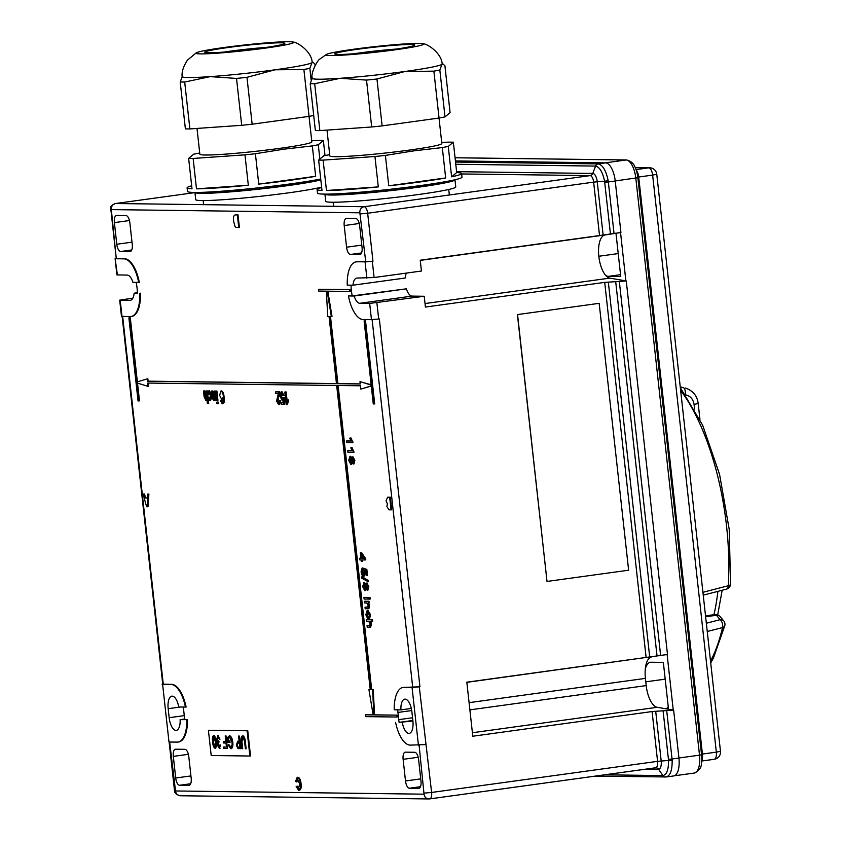 <?xml version="1.0" encoding="UTF-8"?>
<svg xmlns="http://www.w3.org/2000/svg" width="841" height="841" viewBox="0 0 841 841"><rect width="100%" height="100%" fill="white"/><g stroke="black" fill="none" stroke-linecap="round" stroke-linejoin="round"><path stroke-width="1.26" d="M137.335 292.752L134.129 293.194L137.335 293.131A21.803 9.198 -97.8 0 0 137.03 287.727A21.803 9.198 -97.8 0 0 136.158 282.408M219.964 739.281L218.692 737L217.251 739.596L218.954 741.794L218.145 745.147L219.165 746.966L219.858 745.031L220.573 745.2L219.343 748.416L217.451 745.189L217.914 742.698L216.558 739.575L217.903 735.633L219.985 739.218L219.312 739.365L217.945 737.094L218.513 737.021M225.861 741.552L225.23 735.896L225.998 735.896L227.385 748.522L223.78 748.479L223.622 747.018L226.471 747.06L226.019 743.013L223.59 742.981L223.433 741.52L226.513 741.468L225.893 735.896M230.676 747.271L232.116 744.8L232.042 742.288L229.551 737.242L228.163 738.545L228.426 740.942L229.887 740.963L230.045 742.414L227.827 742.393L227.312 737.715L229.33 735.78C231.096 736.033 232.253 738.188 232.799 742.235C233.178 746.324 232.515 748.49 230.812 748.732L228.195 744.979L228.847 744.579L231.023 747.228M231.328 747.186L232.768 744.716L232.694 742.193L229.929 737.189M239.138 741.236L238.56 736.064L239.328 736.075L240.726 748.7L237.919 748.543L236.289 745.01L237.814 741.226L239.79 741.152L239.233 736.075M249.882 756.017L247.096 730.766L208.41 730.272L247.748 730.682L250.534 755.922L249.882 756.017L211.196 755.523L208.41 730.272M246.129 748.669L245.236 741.489L243.522 737.483L242.87 737.568L241.945 741.541L242.734 748.721L241.977 748.711L241.167 741.447C240.715 737.977 241.199 736.138 242.629 735.949C244.121 736.138 245.025 737.988 245.341 741.499L246.14 748.763L245.372 748.753L244.584 741.573L243.186 737.525M213.688 735.581L215.033 736.811L216.126 741.993C216.684 745.504 216.337 747.628 215.096 748.364C213.688 747.586 212.878 745.452 212.657 741.941C212.1 738.43 212.447 736.317 213.688 735.581L213.54 735.591M387.701 497.22L390.319 497.168L391.717 509.793L389.036 509.856L386.881 506.555L387.396 503.854L386.04 500.815L387.638 497.231L389.667 497.252L391.065 509.877M147.417 494.14L148.878 494.056L148.121 506.65L146.607 506.734L143.065 494.077L143.874 494.088L144.915 497.988L147.228 498.019L147.417 494.14L148.226 494.151L147.469 506.745M143.065 494.077L144.526 494.003L145.567 497.893L147.228 497.914M350.361 456.295L351.832 457.388M352.957 456.81L354.87 460.342L353.998 463.896L353.231 463.99L351.959 462.108L350.823 464.442L348.731 460.384L349.951 456.358L351.591 458.776L352.463 456.873L354.219 460.426L353.231 463.99M352.432 463.359L351.054 464.411M347.732 450.671L351.948 450.723L350.834 447.801L351.485 447.717L352.127 447.717L353.977 452.269L347.911 452.29L347.732 450.671L351.895 450.629M346.66 440.957L350.876 441.02L349.761 438.098L350.413 438.003L351.054 438.014L352.905 442.555L346.839 442.576L346.66 440.957L350.823 440.915M205.992 391.002L206.686 391.012L208.074 403.638L207.38 403.627L206.875 399.023L205.866 400.379L204.132 396.784L203.49 390.97L204.184 390.981L204.815 396.71L205.856 398.918L206.539 395.953L205.992 391.002L207.338 390.928L207.601 393.273M207.706 394.282L208.063 397.488L209.356 397.257L210.387 398.886M208.105 397.888L208.726 403.543L208.074 403.638M206.991 400.095L206.066 400.348M203.49 390.97L204.836 390.897L205.467 396.626L206.518 398.834M209.682 392.242L208.957 394.334L207.601 394.261L208.852 390.876L209.504 390.792L211.795 395.554L210.702 400.327L209.903 400.432L208.021 397.499M211.406 391.076L212.1 391.086L212.71 396.595L213.772 399.023L214.455 396.048L213.908 391.107L215.254 391.023L216.274 400.253L214.928 400.327L214.781 399.044L213.74 400.474L212.226 398.235L211.406 391.076L212.752 390.991L213.362 396.5L214.423 398.939M214.907 400.19L213.971 400.442M216.221 391.033L216.915 391.044L217.935 400.274L216.589 400.348L215.569 391.128L216.221 391.033M217.441 402.04L218.134 402.051L218.313 403.669L216.967 403.754L216.789 402.135L217.441 402.04M221.278 390.981L221.53 390.949C222.97 391.538 223.832 393.567 224.095 397.036L224.095 402.313L223.033 403.712L222.213 403.817L220.289 400.558L220.962 400.411L222.098 402.366L222.644 401.998L222.823 397.804L221.698 399.454L219.638 395.333L220.878 391.033C222.318 391.622 223.17 393.662 223.443 397.131L223.443 402.408L222.213 403.817M220.962 400.411L221.614 400.316L222.749 402.271M222.939 399.076L221.898 399.422M131.753 249.977L120.673 251.501L129.956 251.627A7.264 3.07 82.2 0 0 130.155 251.606A7.264 3.07 82.2 0 0 132.258 244.447L129.861 222.812A7.264 3.07 82.2 0 0 125.971 215.559L116.689 215.443A7.264 3.07 82.2 0 0 116.5 215.454A7.264 3.07 82.2 0 0 114.387 222.613L116.783 244.247L132.005 242.155M120.673 251.501A7.264 3.07 82.2 0 1 116.783 244.247M361.556 252.931L350.476 254.466L359.759 254.581A7.264 3.07 82.2 0 0 359.959 254.571A7.264 3.07 82.2 0 0 362.061 247.412L359.675 225.766A7.264 3.07 82.2 0 0 355.775 218.513L346.492 218.397A7.264 3.07 82.2 0 0 346.303 218.408A7.264 3.07 82.2 0 0 344.2 225.567L346.587 247.212L361.809 245.109M350.476 254.466A7.264 3.07 82.2 0 1 346.587 247.212M140.51 293.173A29.078 12.268 82.2 0 1 131.711 316.416A29.078 12.268 82.2 0 1 131.385 316.447M184.6 719.034L180.132 719.644A12.72 5.372 -97.8 0 1 176.305 730.377A12.72 5.372 -97.8 0 1 169.157 717.699L168.168 708.69A12.72 5.372 -97.8 0 1 171.848 696.159A12.72 5.372 -97.8 0 1 178.744 707.018L186.113 707.018A29.078 12.268 -97.8 0 0 171.543 684.322L162.744 684.143L122.145 316.447M178.366 742.014A29.078 12.268 -97.8 0 0 178.691 741.983A29.078 12.268 -97.8 0 0 187.511 719.644L184.642 719.602A21.803 9.198 -97.8 0 0 184.41 716.9L183.622 709.688A21.803 9.198 -97.8 0 0 183.264 707.081M397.73 709.836A21.803 9.198 82.2 0 0 397.951 712.443L398.739 719.654A21.803 9.198 82.2 0 0 399.118 722.366L412.91 721.042M403.344 687.423A29.078 12.268 82.2 0 1 403.669 687.37A29.078 12.268 82.2 0 1 404.447 687.318L412.721 687.423L372.121 319.643M351.065 285.183A21.803 9.198 82.2 0 0 352.253 295.895L348.426 295.948A29.078 12.268 -97.8 0 0 363.175 319.548L371.459 319.654L369.672 303.422L424.221 296.263L425.409 307.06L604.711 282.376L626.261 280.957L609.851 278.119A21.803 9.198 -97.8 0 1 598.834 256.421A21.803 9.198 -97.8 0 1 605.089 234.944L620.921 232.526L615.234 181.004L608.337 181.95L614.035 233.472L620.921 232.526M356.805 261.845L372.311 261.309L374.098 277.541L357.057 278.056A12.72 5.372 -97.8 0 0 356.71 278.077A12.72 5.372 -97.8 0 0 352.957 285.204L347.238 285.131A29.078 12.268 -97.8 0 1 356.027 261.887A29.078 12.268 -97.8 0 1 356.805 261.845L357.467 261.751A29.078 12.268 -97.8 0 0 356.679 261.803A29.078 12.268 -97.8 0 0 356.353 261.856M357.467 261.751L365.74 261.856L359.864 212.805L111.327 209.609L116.279 258.65L124.563 258.755A29.078 12.268 82.2 0 1 139.312 282.355L132.941 282.376A12.72 5.372 82.2 0 0 127.243 275.091L116.899 274.891L115.112 258.66L117.425 274.965M420.489 786.692L409.399 788.227L418.692 788.343A7.264 3.07 82.2 0 0 418.881 788.332A7.264 3.07 82.2 0 0 420.984 781.173L418.597 759.528A7.264 3.07 82.2 0 0 414.708 752.274L405.425 752.159A7.264 3.07 82.2 0 0 405.225 752.169A7.264 3.07 82.2 0 0 403.123 759.328L405.509 780.974L420.731 778.871M409.399 788.227A7.264 3.07 82.2 0 1 405.509 780.974M190.676 783.738L179.596 785.263L188.889 785.389A7.264 3.07 82.2 0 0 189.078 785.368A7.264 3.07 82.2 0 0 191.18 778.209L188.794 756.574A7.264 3.07 82.2 0 0 184.904 749.32L175.622 749.205A7.264 3.07 82.2 0 0 175.422 749.215A7.264 3.07 82.2 0 0 173.32 756.374L175.706 778.009L190.928 775.917M179.596 785.263A7.264 3.07 82.2 0 1 175.706 778.009M374.581 714.85L397.015 715.134L373.93 714.934L374.581 714.85L373.215 689.62L371.68 689.599L338.103 385.504M397.015 715.134L397.215 716.942L396.563 717.026L365.614 716.627L365.415 714.829L373.141 714.829M370.24 689.578L368.936 689.662L370.25 689.683L336.673 385.483L147.669 383.054L148.037 386.376L148.689 386.282L148.331 383.065M147.207 378.87L147.858 378.786L148.121 381.162L147.469 381.246L147.207 378.87L136.736 382.056L129.661 317.909L128.883 317.898L138.05 400.936L139.48 400.852L137.525 383.128M137.377 381.867L130.313 317.824L128.883 317.898M148.121 381.162L336.463 383.58M327.811 291.186L332.006 316.342L331.354 316.437L327.138 291.175L349.583 291.459L349.383 289.661L350.035 289.567L318.434 289.262L318.634 291.06L326.371 291.165L327.727 316.395L329.041 316.405L336.474 383.685L147.469 381.246M350.035 289.567L350.234 291.375L349.583 291.459M364.1 320.926L365.53 320.852L364.1 320.926L371.186 385.073L359.99 381.614L360.253 383.99L337.241 383.696L337.893 383.601L330.481 316.426M337.893 383.601L360.242 383.885M371.154 384.779L359.99 381.614M365.53 320.852L374.697 403.88L373.267 403.964L371.28 385.935L360.821 389.11L371.291 386.04M284.805 392.022L285.498 392.032L286.581 401.861L287.633 400.022L287.79 401.514L286.192 404.647L284.805 392.022L286.15 391.938L287.117 400.705M287.633 400.022L288.284 399.927L288.442 401.42L287.296 404.563L286.644 404.647M281.746 391.759L284.1 395.302L282.765 395.543L281.42 393.273M282.177 393.178L281.409 396.1L282.797 398.844M281.525 393.273L280.757 396.195L282.145 398.939L282.944 397.814L284.311 397.898L284.468 404.363L281.251 404.416L281.073 402.797L283.07 402.723M283.638 399.464L282.113 400.39L280.074 396.279L280.158 393.325L282.019 391.727M275.501 391.895L279.044 391.948L277.267 401.031L278.487 403.091L279.254 400.831L279.969 401.01L278.623 404.542L276.573 401.041L278.329 393.556L275.68 393.514L275.501 391.895L279.696 391.853L277.919 400.947L279.138 402.997M279.254 400.831L280.621 400.915L279.464 404.437L278.623 404.542M359.612 558.287L360.926 558.308L360.326 552.8L361.02 552.81L365.141 559.98L361.809 559.927L361.987 561.546L361.283 561.546L361.104 559.927L359.79 559.906L359.612 558.287L360.915 558.203M360.326 552.8L361.672 552.726L365.667 558.75L365.793 559.885L365.141 559.98M362.471 559.938L362.639 561.462L361.987 561.546M362.145 568.022L361.672 571.933L363.217 574.498L364.1 571.975L363.27 568.19L366.192 569.525L366.855 575.507L366.161 575.507L365.646 570.839L364.174 570.177L364.784 572.427L363.438 576.117L362.061 575.128L361.052 571.922L362.145 568.022L362.797 567.927L363.039 569.546L362.324 571.848L363.869 574.403M363.27 568.19L366.844 569.431L367.506 575.423L366.855 575.507M364.826 570.082L365.436 572.343L364.258 576.011L363.438 576.117M362.324 576.81L368.127 580.437L368.274 581.772L361.809 578.24L361.662 576.894L362.324 576.81M364.29 582.529L365.761 583.612M366.886 583.034L368.81 586.566L367.927 590.119L367.16 590.224L365.898 588.332L364.763 590.676L362.671 586.608L363.89 582.582L365.53 585L366.392 583.097L368.148 586.661L367.16 590.224M366.371 589.583L364.983 590.645M369.315 597.425L370.008 597.436L370.187 599.044L368.831 599.128L368.652 597.509L369.315 597.425M364.584 597.362L368.547 597.415L368.726 599.034L364.111 599.065L363.932 597.446L364.584 597.362M365.005 607.16L367.37 607.191L368.2 605.352L366.665 602.976L364.542 602.955L364.363 601.336L365.015 601.241L368.978 601.294L369.157 602.913L367.948 602.997L368.884 605.814L369.535 605.72L368.905 608.642L365.183 608.779L365.005 607.16L367.853 607.097M368.6 602.902L369.535 605.72M368.2 612.111L367.044 614.561L368.295 618.419L367.643 618.503L365.772 614.697L367.349 610.587L368.001 610.492L370.524 614.655L369.672 618.272L369.02 618.366L369.241 614.75L367.338 612.216M367.044 625.609L369.504 625.641L370.24 623.791L368.705 621.425L366.581 621.404L366.403 619.785L367.054 619.691L372.468 619.764L372.647 621.383L370.019 621.446L370.902 624.159L371.554 624.075L370.618 627.155L367.223 627.228L367.044 625.609L369.882 625.546M370.671 621.352L371.554 624.075M298.092 778.724L296.926 781.857L295.464 781.52L297.209 777.347L297.861 777.263C299.564 777.62 300.647 779.828 301.099 783.865C301.488 787.744 300.899 789.857 299.312 790.204L298.66 790.298L296.158 786.598L297.535 786.135L299.186 788.753M235.501 214.886L238.003 214.844L239.391 227.459L235.911 227.333L235.028 226.418L233.609 221.257C233.157 217.209 233.756 215.096 235.406 214.907L237.351 214.928L238.739 227.554M110.991 210.681L116.279 258.65M411.323 708.448L400.915 709.878L394.198 709.793A29.078 12.268 82.2 0 1 403.018 687.454A29.078 12.268 82.2 0 1 403.796 687.412L419.943 686.782L412.721 687.423M419.291 686.876L431.612 792.453L657.588 761.347L652.09 711.549L472.789 736.232L466.829 682.188L657.031 655.938L615.759 282.155M376.884 302.781L378.681 319.012L379.333 318.918L419.943 686.782M352.957 285.204L405.183 278.014A12.72 5.372 82.2 0 1 406.445 273.083M374.098 277.541L421.436 271.023L420.237 260.226L599.538 235.543L593.641 182.14L367.664 213.246L372.962 261.215L365.74 261.856M678.929 757.983L699.512 755.155L635.807 178.113A18.176 7.664 -97.8 0 0 626.082 159.979L605.11 162.87L455.423 160.936L605.499 162.87A18.176 7.664 82.2 0 1 615.234 181.004M466.839 682.345L667.502 654.487L626.261 280.957M651.67 656.905A21.803 9.198 -97.8 0 0 645.415 678.382L646.214 685.594A21.803 9.198 -97.8 0 0 657.231 707.292L673.641 710.13L678.939 758.046A18.176 7.664 82.2 0 1 673.673 775.949L665.925 776.989C670.182 776.054 672.264 770.503 672.159 760.348L672.043 758.992L678.939 758.046M139.848 293.267A29.078 12.268 82.2 0 1 131.059 316.5A29.078 12.268 82.2 0 1 130.281 316.552L121.482 316.363L119.685 300.142L132.878 298.124M673.641 710.13L655.707 711.297L661.184 760.968A8.357 3.522 82.2 0 1 658.545 769.221L662.876 775.57C666.745 774.719 668.627 769.683 668.532 760.453L657.588 761.347A6.539 2.765 -97.8 0 1 655.696 767.791L655.959 767.77A3.637 3.29 -89.3 0 1 658.545 769.221L646.466 769.063M652.09 711.549L655.707 711.297M610.44 233.977L604.584 181.257L597.247 181.761L603.123 235.038L614.035 233.472M619.375 281.903L660.616 655.433L657.031 655.938M660.616 655.433L667.502 654.487M372.311 261.309L372.962 261.215M603.123 235.038L599.538 235.543M608.148 180.605L604.584 181.257C602.64 172.079 599.644 167.023 595.596 166.076L595.512 166.076A3.637 3.29 -89.3 0 1 598.14 163.89L598.235 163.89C602.703 164.92 606.014 170.492 608.148 180.605L608.337 181.95L604.742 182.329M352.253 295.895L406.382 288.831A12.72 5.372 82.2 0 0 412.069 296.106L424.221 296.263M399.118 722.366L412.847 720.474M348.426 295.948L354.156 296.021L406.382 288.831M354.156 296.021A12.72 5.372 -97.8 0 0 359.843 303.296L369.672 303.422M400.915 709.878A12.72 5.372 82.2 0 1 404.742 699.155A12.72 5.372 82.2 0 1 411.901 711.822L412.889 720.842A12.72 5.372 82.2 0 1 409.21 733.373A12.72 5.372 82.2 0 1 402.313 722.503M180.132 719.644L187.511 719.644M134.129 293.194A12.72 5.372 82.2 0 1 130.376 300.321A12.72 5.372 82.2 0 1 130.04 300.342L130.712 300.248M119.685 300.142L130.04 300.342M185.462 707.113A29.078 12.268 -97.8 0 0 170.891 684.416L162.618 684.301L168.988 742.014L162.618 684.301M168.988 742.014L177.262 742.119A29.078 12.268 -97.8 0 0 178.04 742.067A29.078 12.268 -97.8 0 0 186.86 719.728M162.734 684.006L162.092 684.227M425.662 744.579L410.166 745.115A29.078 12.268 82.2 0 1 395.596 722.419M378.681 319.012L371.459 319.654M115.627 258.744L123.911 258.849A29.078 12.268 82.2 0 1 138.66 282.45M115.743 258.439L115.112 258.66M373.93 714.934L372.563 689.704L373.215 689.62M372.563 689.704L371.68 689.599M371.028 689.694L337.441 385.493L360.453 385.788L360.821 389.11M364.878 320.936L374.045 403.974M337.241 383.696L329.819 316.416L331.354 316.437M349.383 289.661L318.434 289.262M129.661 317.909L130.313 317.824M138.828 400.947L136.831 382.907L148.037 386.376M365.415 714.829L373.152 714.924L368.936 689.662M396.363 715.228L396.563 717.026M287.79 401.514L288.442 401.42M285.498 392.032L286.15 391.938M281.861 391.738L281.209 391.822L283.438 395.396L284.1 395.302M281.073 402.797L283.07 402.828L282.986 399.559L282.113 400.39M282.944 397.814L284.311 397.898M283.659 397.982L283.816 404.447M280.757 396.195L281.409 396.1M283.438 395.396L282.765 395.543M279.969 401.01L280.621 400.915M277.267 401.031L277.919 400.947M278.234 396.647L278.897 396.563M279.086 393.062L279.748 392.978M279.044 391.948L279.696 391.853M222.466 399.349L221.698 399.454M223.443 402.408L224.095 402.313M223.443 397.131L224.095 397.036M221.362 401.704L222.013 401.62M216.789 402.135L218.134 402.051M217.483 402.145L217.661 403.764M215.569 391.128L216.915 391.044M216.263 391.139L217.283 400.358M213.908 391.107L215.254 391.023M212.1 391.086L212.752 390.991M214.529 400.379L213.74 400.474M214.602 391.118L215.622 400.337M208.705 397.341L209.735 398.97L210.46 395.68L208.946 392.337M209.031 392.337L208.305 394.429M209.356 390.802L208.705 390.897L211.144 395.638L211.795 395.554M211.144 395.638L209.903 400.432M206.686 391.012L207.338 390.928M204.815 396.71L205.467 396.626M204.184 390.981L204.836 390.897M206.634 400.274L205.866 400.379M349.761 438.098L350.403 438.098L352.137 441.609L352.789 441.514M352.137 441.609L352.253 442.65M350.403 438.098L351.054 438.014M350.834 447.801L351.475 447.811L353.209 451.323L353.861 451.228M353.209 451.323L353.325 452.363M351.475 447.811L352.127 447.717M351.601 464.348L350.823 464.442M352.631 458.492L352.064 460.437L353.031 462.371L353.598 460.447L352.558 458.503M350.14 457.977L349.362 460.405L350.655 462.834L351.433 460.384L350.045 457.977M354.219 460.426L354.87 460.342M353.283 458.398L352.715 460.353L353.683 462.287M352.064 460.437L352.715 460.353M350.792 457.882L350.014 460.311L351.307 462.739M349.362 460.405L350.014 460.311M361.241 554.808L361.63 558.319L363.575 558.34L361.241 554.808M365.015 558.845L365.667 558.75M361.02 552.81L361.672 552.726M362.029 556.006L362.282 558.224L363.512 558.245M361.63 558.319L362.282 558.224M364.784 572.427L365.436 572.343M366.192 569.525L366.844 569.431M361.672 571.933L362.324 571.848M362.387 569.641L363.039 569.546M361.662 576.894L368.127 580.437M367.475 580.532L367.622 581.867M365.541 590.571L364.763 590.676M366.571 584.716L366.003 586.661L366.97 588.605L367.528 586.671L366.497 584.726M364.079 584.201L363.291 586.629L364.595 589.057L365.372 586.608L363.974 584.211M368.148 586.661L368.81 586.566M367.223 584.632L366.655 586.576L367.622 588.511M366.003 586.661L366.655 586.576M364.731 584.117L363.943 586.534L365.246 588.963M363.291 586.629L363.943 586.534M368.652 597.509L370.008 597.436M369.346 597.52L369.525 599.139M363.932 597.446L368.547 597.415M367.895 597.499L368.074 599.118M368.884 605.814L368.242 608.737L367.612 608.81M364.363 601.336L368.978 601.294M368.326 601.389L368.505 603.008M367.538 612.206L366.392 614.655L367.044 614.561M366.392 614.655L367.538 616.895L368.19 616.8M367.759 610.513L367.107 610.598L369.872 614.75L370.524 614.655M369.872 614.75L369.02 618.366M367.538 616.895L367.643 618.503M370.902 624.159L369.714 627.26M366.403 619.785L372.468 619.764M371.817 619.849L371.995 621.467M296.884 786.23L298.534 788.837L299.68 783.949L297.315 778.819M297.441 778.808L296.274 781.951M297.672 777.273L297.209 777.347C298.912 777.715 299.995 779.912 300.447 783.949L301.099 783.865M300.447 783.949C300.836 787.828 300.237 789.941 298.66 790.298M148.226 494.151L148.878 494.056M144.915 497.988L145.567 497.893M143.874 494.088L144.526 494.003M389.667 497.252L390.319 497.168M237.351 214.928L238.003 214.844M247.096 730.766L247.748 730.682M242.723 748.627L241.977 748.711M242.629 748.627L241.819 741.363L241.167 741.447M241.819 741.363C241.367 737.883 241.851 736.054 243.28 735.864M246.024 748.669L245.372 748.753M240.715 748.595L237.919 748.543M238.571 748.448L236.952 744.926L236.289 745.01M236.952 744.926L238.466 741.131M238.644 742.592L237.057 744.979L237.866 747.092L239.801 747.228L240.452 747.134L239.948 742.603L238.308 742.635M239.801 747.228L239.296 742.698L238.455 742.603M239.948 742.603L239.296 742.698M230.035 742.319L227.827 742.393M228.479 742.298L227.964 737.631L227.312 737.715M227.964 737.631L229.982 735.696M231.475 748.637L228.847 744.895L228.195 744.979M232.768 744.716L232.116 744.8M232.694 742.193L232.042 742.288M227.375 748.427L223.78 748.479M224.431 748.385L224.284 747.029M226.019 743.013L226.671 742.918L227.123 746.966L226.471 747.06M226.671 742.918L223.59 742.981M224.242 742.887L224.095 741.531M219.816 746.871L220.521 744.947M220.006 748.332L218.103 745.105L217.451 745.189M218.103 745.105L218.565 742.603L217.914 742.698M218.565 742.603L217.209 739.481L216.558 739.575M217.209 739.481L218.555 735.549M215.748 748.28C214.339 747.502 213.53 745.357 213.309 741.857L212.657 741.941M213.309 741.857C212.752 738.345 213.099 736.222 214.339 735.486M214.497 736.947L213.845 737.042L213.351 741.962L214.949 746.913L216.221 745.967L215.601 746.819L216.221 745.967L216.084 741.899L214.392 736.958M214.949 746.913L215.569 746.051L215.433 741.983L213.782 737.042L214.434 736.958M216.084 741.899L215.433 741.983M215.601 746.819L215.075 746.892M668.248 706.745A29.078 12.268 -97.8 0 0 666.493 708.889M668.521 709.247L663.349 662.403L650.976 662.245A19.984 8.431 -97.8 0 0 650.44 662.277A19.984 8.431 -97.8 0 0 645.299 669.005M615.98 233.283L620.753 276.51L608.369 276.353A19.984 8.431 82.2 0 1 605.678 275.375M673.252 710.056L667.123 654.54M625.872 280.883L620.542 232.589M455.076 157.751L626.524 159.958C630.866 161.02 633.725 163.459 635.092 167.275L637.467 172.373A7.264 3.07 82.2 0 1 638.708 177.02L702.414 754.051A7.264 3.07 82.2 0 1 702.351 757.941L701.436 763.491A16.357 6.896 82.2 0 0 701.562 754.755L699.512 755.155A18.176 7.664 -97.8 0 1 694.256 773.058C699.071 770.713 701.468 767.528 701.436 763.491M710.519 661.152A164.342 69.34 -97.8 0 0 722.524 627.565L707.249 631.507M702.918 592.316L728.285 585.725A164.342 69.34 -97.8 0 0 680.621 390.329M327.002 130.103L329.84 155.9A56.336 3.238 -6.3 0 0 409.83 150.024A56.336 3.238 -6.3 0 0 441.83 143.538L439.023 118.055M326.876 194.113A63.601 3.658 -6.3 0 0 417.031 187.28A63.601 3.658 -6.3 0 0 453.068 180.184M441.704 142.35L448.863 142.14A72.683 4.184 -6.3 0 1 453.352 142.203L448.264 146.418A72.683 4.184 -6.3 0 1 442.303 147.574L413.783 150.865L385.388 155.406L388.752 185.798L445.667 177.956A72.683 4.184 -6.3 0 1 420.3 181.919A72.683 4.184 -6.3 0 1 388.752 185.798M321.661 187.49A72.683 4.184 -6.3 0 0 317.099 189.498L317.499 193.104A72.683 4.184 -6.3 0 0 420.7 185.525A72.683 4.184 -6.3 0 0 461.993 177.146L461.604 173.54A72.683 4.184 -6.3 0 0 456.705 172.584L453.352 142.203M448.264 146.418L451.617 176.799A72.683 4.184 -6.3 0 0 461.604 173.54M442.303 147.574L445.667 177.956M451.617 176.799L456.705 172.584M329.683 154.691A72.683 4.184 -6.3 0 0 323.732 155.848L318.634 160.074L321.987 190.455A72.683 4.184 -6.3 0 1 317.099 189.498M318.634 160.074A72.683 4.184 -6.3 0 0 323.123 160.126L374.949 156.51L378.303 186.891L326.476 190.508A72.683 4.184 -6.3 0 0 378.303 186.891M323.123 160.126L326.476 190.508M374.949 156.51A72.683 4.184 -6.3 0 0 385.388 155.406M197.004 128.431L199.853 154.218A56.336 3.238 -6.3 0 0 279.832 148.352A56.336 3.238 -6.3 0 0 311.843 141.856L309.025 116.384M196.878 192.442A63.601 3.658 -6.3 0 0 287.033 185.609A63.601 3.658 -6.3 0 0 320.789 179.564M311.706 140.678L318.876 140.468A72.683 4.184 -6.3 0 1 323.365 140.531L318.276 144.747A72.683 4.184 -6.3 0 1 312.316 145.903L283.785 149.193L255.401 153.735L258.755 184.126L315.669 176.284A72.683 4.184 -6.3 0 1 290.313 180.247A72.683 4.184 -6.3 0 1 258.755 184.126M191.674 185.819A72.683 4.184 -6.3 0 0 187.112 187.827L187.511 191.433A72.683 4.184 -6.3 0 0 290.713 183.853A72.683 4.184 -6.3 0 0 320.726 179.007M323.365 140.531L325.025 155.585M318.276 144.747L319.801 158.613M312.316 145.903L315.669 176.284M199.695 153.02A72.683 4.184 -6.3 0 0 193.735 154.176L188.647 158.392L192 188.783A72.683 4.184 -6.3 0 1 187.112 187.827M188.647 158.392A72.683 4.184 -6.3 0 0 193.136 158.455L244.962 154.839L248.316 185.22L196.489 188.836A72.683 4.184 -6.3 0 0 248.316 185.22M193.136 158.455L196.489 188.836M244.962 154.839A72.683 4.184 -6.3 0 0 255.401 153.735M326.445 54.381A49.135 2.828 -6.3 0 0 345.735 54.959A49.135 2.828 -6.3 0 0 395.69 49.745A49.135 2.828 -6.3 0 0 423.012 43.721A49.135 2.828 -6.3 0 0 353.851 49.209A49.135 2.828 -6.3 0 0 326.445 54.381L319.906 59.049C317.74 59.679 310.602 72.694 312.137 78.276A65.419 3.763 -6.3 0 0 340.206 78.297A65.419 3.763 -6.3 0 0 405.015 71.474L376.957 79.001A72.683 4.184 -6.3 0 1 366.518 80.095L340.206 78.297L314.692 83.711L319.864 130.597L371.69 126.98L366.518 80.095M357.625 49.262A40.263 2.313 -6.3 0 0 334.834 54.024A40.263 2.313 -6.3 0 0 391.917 49.703A40.263 2.313 -6.3 0 0 414.75 45.193A40.263 2.313 -6.3 0 0 357.625 49.262M396.395 49.062A38.707 2.229 -6.3 0 0 358.708 53.057A38.707 2.229 -6.3 0 0 353.577 53.792M376.957 79.001L382.129 125.887A72.683 4.184 173.7 0 1 371.69 126.98M319.864 130.597A72.683 4.184 173.7 0 1 315.375 130.544L310.203 83.658A72.683 4.184 -6.3 0 0 314.692 83.711M312.347 77.94L310.203 83.658M445.005 116.888A72.683 4.184 173.7 0 1 439.044 118.045L433.872 71.159A72.683 4.184 -6.3 0 0 439.832 70.003L445.005 116.888L450.093 112.673L444.921 65.787L443.133 64.074L441.977 64.294A65.419 3.763 -6.3 0 0 442.187 63.916C441.451 52.836 427.154 43.669 423.012 43.721M439.832 70.003L441.977 64.294A65.419 3.763 -6.3 0 1 405.015 71.474L433.872 71.159M382.129 125.887L439.044 118.045M196.458 52.71A49.135 2.828 -6.3 0 0 215.748 53.288A49.135 2.828 -6.3 0 0 265.703 48.074A49.135 2.828 -6.3 0 0 293.015 42.05A49.135 2.828 -6.3 0 0 223.864 47.538A49.135 2.828 -6.3 0 0 196.458 52.71L187.469 60.11C183.391 66.292 181.614 71.79 182.14 76.605A65.419 3.763 -6.3 0 0 210.208 76.626A65.419 3.763 -6.3 0 0 275.028 69.803L246.97 77.33A72.683 4.184 -6.3 0 1 236.521 78.423L210.208 76.626L184.694 82.04L189.877 128.925L241.703 125.309L236.521 78.423M227.638 47.58A40.263 2.313 -6.3 0 0 204.836 52.342A40.263 2.313 -6.3 0 0 261.929 48.021A40.263 2.313 -6.3 0 0 284.752 43.522A40.263 2.313 -6.3 0 0 227.638 47.58M266.397 47.39A38.707 2.229 -6.3 0 0 228.72 51.375A38.707 2.229 -6.3 0 0 223.59 52.11M246.97 77.33L252.142 124.205A72.683 4.184 173.7 0 1 241.703 125.309M189.877 128.925A72.683 4.184 173.7 0 1 185.388 128.873L180.205 81.987A72.683 4.184 -6.3 0 0 184.694 82.04M182.36 76.268L180.205 81.987M315.081 65.493L314.923 64.116L313.136 62.402L311.979 62.623A65.419 3.763 -6.3 0 0 312.19 62.245C311.454 51.164 297.167 41.997 293.015 42.05M309.835 68.331L311.979 62.623A65.419 3.763 -6.3 0 1 275.028 69.803L303.885 69.488A72.683 4.184 -6.3 0 0 309.835 68.331L311.128 80.063M313.714 115.48A72.683 4.184 173.7 0 1 309.057 116.373L303.885 69.488M252.142 124.205L309.057 116.373M321.619 187.101A65.419 3.763 -6.3 0 1 288.61 192.831A65.419 3.763 -6.3 0 1 195.732 199.643L194.933 192.442A65.419 3.763 -6.3 0 0 287.811 185.619A65.419 3.763 -6.3 0 0 320.82 179.89M417.798 187.291A65.419 3.763 -6.3 0 0 454.97 179.764L455.769 186.965A65.419 3.763 -6.3 0 1 418.597 194.502A65.419 3.763 -6.3 0 1 325.719 201.325L324.92 194.113A65.419 3.763 -6.3 0 0 417.798 187.291M599.17 303.328L517.562 314.566L547.018 581.446L628.626 570.209L599.17 303.328L517.562 314.566M547.018 581.446L517.404 314.555M685.299 394.818C690.219 395.764 693.142 398.949 694.056 404.395L698.188 403.554L699.943 419.417M680.285 387.259L683.239 387.596A134.833 56.894 -97.8 0 0 680.243 386.955L683.239 387.596A7.264 3.08 -83.4 0 1 685.341 394.334M698.188 403.554C697.284 395.932 693.037 390.75 685.447 388.027L685.436 388.027M122.66 316.447L163.27 684.217M169.651 742.014L175.517 790.971L424.043 794.177L419.102 745.21M424.043 794.177A5.456 4.93 90.7 0 0 428.868 798.95L429.719 798.897A6.539 2.765 82.2 0 0 431.612 792.453L424.39 793.095M646.119 657.504L604.711 282.376M666.755 711.076L672.043 758.992L668.448 759.37L663.139 711.328M672.159 760.348L668.532 760.453L668.448 759.37M608.327 282.124L649.704 657M115.164 203.617A6.539 2.765 82.2 0 1 115.459 203.533L194.944 192.589L115.627 203.522L364.164 206.718L590.14 175.611A6.539 2.765 -97.8 0 1 593.641 182.14L597.247 181.761A8.357 3.522 82.2 0 0 592.768 173.425L595.596 166.076A3.637 3.301 -87.4 0 1 598.235 163.89M604.595 774.824L662.876 775.57A3.637 3.301 89.2 0 0 665.925 776.989M662.803 775.57A3.637 3.29 90.7 0 0 665.473 777.021M595.512 166.076L455.79 164.279M455.549 162.05L598.14 163.89L605.499 162.87M456.61 171.669L592.768 173.425A3.637 3.29 90.7 0 1 590.14 175.611L461.646 173.961M175.517 790.971A5.456 4.93 90.7 0 0 180.342 795.754L428.868 798.95A5.456 4.93 90.7 0 0 429.541 798.908A6.539 2.765 82.2 0 0 429.719 798.897L655.696 767.791A6.539 2.765 -97.8 0 1 655.517 767.801L429.888 798.866M359.864 212.805A5.456 4.93 90.7 0 1 364.164 206.718A6.539 2.765 82.2 0 1 367.664 213.246L360.442 213.898M110.465 210.607C111.611 205.887 109.13 206.487 115.459 203.533A6.539 2.765 82.2 0 1 115.627 203.522A5.456 4.93 90.7 0 0 111.327 209.609M174.928 789.888L174.413 789.815C174.192 792.748 176.168 794.734 180.342 795.754M420.258 260.384L605.089 234.944M425.02 303.559L609.851 278.119M398.739 719.654L412.553 717.762M469.877 709.867L646.214 685.594M397.951 712.443L411.733 710.55M469.078 702.655L645.415 678.382M472.4 732.732L657.231 707.292M359.843 303.296L412.069 296.106M168.168 708.69L180.132 707.039M169.157 717.699L184.274 715.617M170.891 684.416L171.543 684.322M120.21 300.216L121.998 316.447M403.796 687.412L404.447 687.318M418.44 745.221L412.069 687.518M366.876 278.182L365.089 261.95M123.911 258.849L124.563 258.755M418.187 757.257L403.123 759.328M359.265 223.496L344.2 225.567M188.384 754.303L173.32 756.374M129.461 220.542L114.387 222.613M212.71 396.595L213.362 396.5M245.236 741.489L244.584 741.573M239.391 748.585L238.728 748.669M626.524 159.958A3.637 3.29 90.7 0 0 626.082 159.979L455.076 157.782M635.092 167.275A16.357 6.896 82.2 0 1 637.856 177.714L615.223 180.952M636.164 169.577L648.747 167.843L635.27 167.674M702.414 754.051L716.343 752.138L652.637 175.096L638.708 177.02L637.856 177.714L701.562 754.755L702.414 754.051M714.041 759.307A7.264 3.07 -97.8 0 0 714.24 759.297A7.264 3.07 -97.8 0 0 716.343 752.138L720.474 751.297L656.768 174.266L652.637 175.096A7.264 3.07 -97.8 0 0 648.747 167.843A7.264 6.581 90.7 0 1 649.63 167.79L635.239 167.601M620.553 274.681L608.369 276.353M618.219 253.583L598.813 256.253M665.199 679.15L645.793 681.82M730.535 584.18A5.456 5.456 0 0 1 726.456 589.142A5.456 2.986 -104.5 0 0 728.285 585.725A5.456 2.092 3.3 0 0 730.535 584.18L729.242 529.567L719.581 474.408L702.655 425.22L680.327 387.69M710.719 662.95L713.473 657.946L724.826 625.578A5.456 3.322 -166.9 0 1 722.524 627.565A5.456 2.986 -104.5 0 0 720.159 619.67L716.553 615.402L705.599 616.558M706.335 623.244L720.159 619.67A5.456 4.11 139.8 0 1 723.68 620.816L720.064 616.548A5.456 4.11 139.8 0 0 716.553 615.402A5.456 2.081 84 0 0 715.334 614.645L705.504 615.686M717.878 591.36A143.548 60.563 82.2 0 1 713.925 614.792M694.582 409.115L694.056 404.395M595.239 776.117L666.314 776.958M169.136 742.014L174.413 789.815M178.04 742.067L178.691 741.983M131.059 316.5L131.711 316.416M403.018 687.454L403.669 687.37M356.027 261.887L356.679 261.803M368.673 608.705L368.022 608.789M218.607 741.951L219.259 741.857M215.023 746.903L215.674 746.819M720.474 751.297A7.264 7.264 0 0 1 714.24 759.297L701.846 761M674.272 775.801L694.256 773.058M656.768 174.266A7.264 7.264 0 0 0 649.63 167.79M720.064 616.548A5.456 5.456 0 0 0 715.334 614.645M724.826 625.578A5.456 5.456 0 0 0 723.68 620.816M726.456 589.142L703.234 595.155M448.737 189.477L449.346 194.996M333.131 202.239L333.583 206.329M203.144 200.568L203.596 204.657M442.145 63.716L443.133 64.074M312.148 62.045L313.136 62.402M717.699 614.918L722.167 590.256"/></g></svg>
